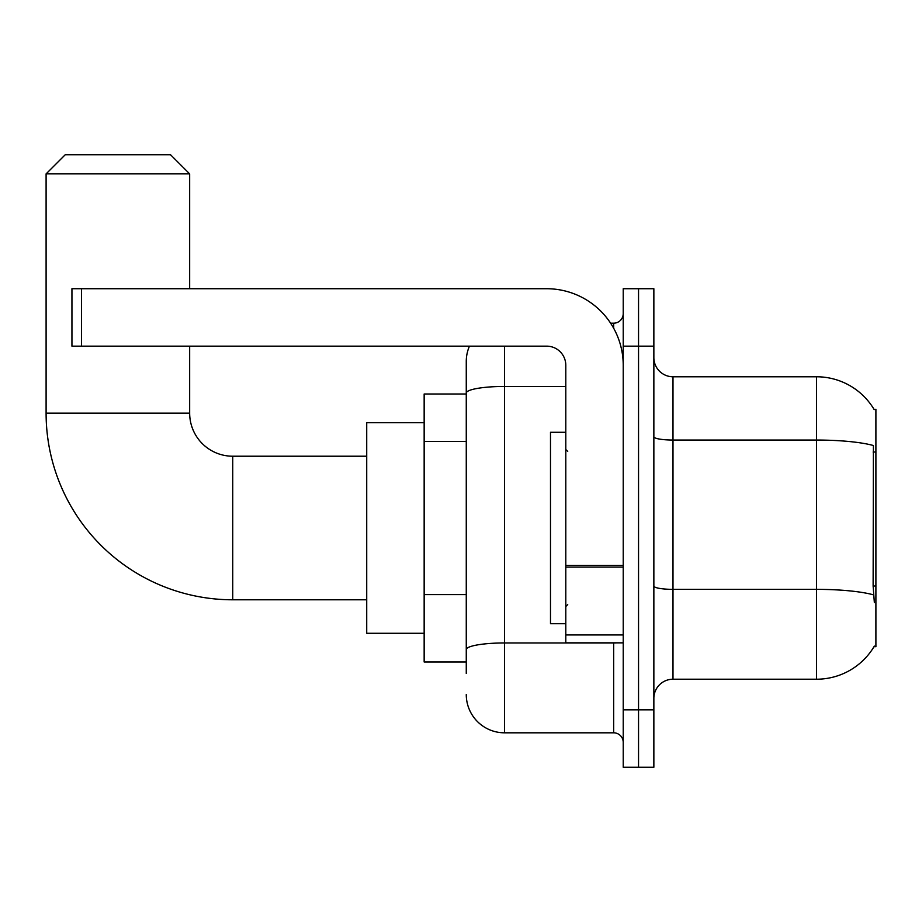 <?xml version="1.0" encoding="UTF-8"?>
<svg xmlns="http://www.w3.org/2000/svg" width="922" height="922" viewBox="0 0 922 922"><rect width="100%" height="100%" fill="white"/><g stroke="black" fill="none" stroke-linecap="round" stroke-linejoin="round"><path stroke-width="1.38" d="M672.991 679.214L816.558 679.214A66.995 66.995 0 0 0 874.356 646.103L874.021 646.679L875.9 646.679L875.9 409.322L874.16 409.552A66.995 66.995 0 0 0 816.558 376.775A66.995 66.995 0 0 1 874.021 409.322A66.995 66.995 0 0 0 816.558 376.775L672.991 376.775A19.143 19.143 0 0 1 653.859 357.632A19.143 19.143 0 0 0 672.991 376.775L672.991 679.214A19.143 19.143 0 0 0 653.859 698.357M466.267 673.475L466.267 393.095L466.267 394.005L424.155 394.005L424.155 661.984L466.267 661.984M638.543 709.848L638.543 767.265L653.859 767.265L653.859 709.848L638.543 709.848L638.543 767.265L623.226 767.265L623.226 709.848L638.543 709.848L638.543 346.153L638.543 709.848M623.226 709.848L623.226 288.724L638.543 288.724L638.543 346.153L638.543 288.724L653.859 288.724L653.859 709.848M874.356 602.654L873.122 586.023L873.399 445.522A66.995 11.629 180 0 0 816.558 440.048L816.558 376.775A66.995 66.995 0 0 1 874.16 409.552M504.553 346.153L504.553 732.817L613.66 732.817L613.66 642.853M610.606 323.184L613.66 323.184A9.566 9.566 0 0 0 623.226 313.607M466.267 429.975L466.267 361.459A38.286 38.286 0 0 1 469.459 346.153M466.267 656.245L466.267 606.077M565.797 386.445L504.553 386.445A38.286 6.65 180 0 0 466.267 393.095L466.267 361.459M623.226 742.383A9.566 9.566 0 0 0 613.66 732.817M504.553 732.817A38.286 38.286 0 0 1 466.267 694.531M565.797 432.291L550.492 432.291L550.492 623.71L565.797 623.71M366.726 599.784L232.736 599.784A186.636 186.636 0 0 1 46.1 413.148L46.1 173.878L65.243 154.735L170.524 154.735L189.667 173.878L46.1 173.878M232.736 599.784L232.736 456.217A43.069 43.069 0 0 1 189.667 413.148L189.667 346.153M189.667 288.724L189.667 173.878M424.155 422.714L366.726 422.714L366.726 633.276L424.155 633.276M623.226 642.853L565.797 642.853L565.797 565.44L623.226 565.44M623.226 365.296A76.572 76.572 0 0 0 546.665 288.724L81.516 288.724L81.516 346.153L546.665 346.153A19.143 19.143 0 0 1 565.797 365.296L565.797 565.44M81.516 346.153L71.939 346.153L71.939 288.724L81.516 288.724M875.9 452.022L873.122 452.022M875.9 586.023L873.122 586.023M466.267 441.454L424.155 441.454M466.267 594.598L424.155 594.598M816.558 679.214L816.558 440.048L672.991 440.048A19.143 3.319 0 0 1 653.859 436.728M873.607 594.886A66.995 11.629 180 0 0 816.558 589.354L672.991 589.354A19.143 3.319 -0 0 1 653.859 586.035M653.859 346.153L623.226 346.153M616.979 642.853A9.566 1.66 0 0 1 613.66 642.957L504.553 642.957A38.286 6.65 180 0 0 466.267 649.595M613.66 328.22L613.66 323.184M46.1 413.148L189.667 413.148M623.226 567.099L565.797 567.099M565.797 634.935L623.226 634.935M567.722 451.434L565.797 449.51M567.722 604.567L565.797 606.48M366.726 456.217L232.736 456.217"/></g></svg>
